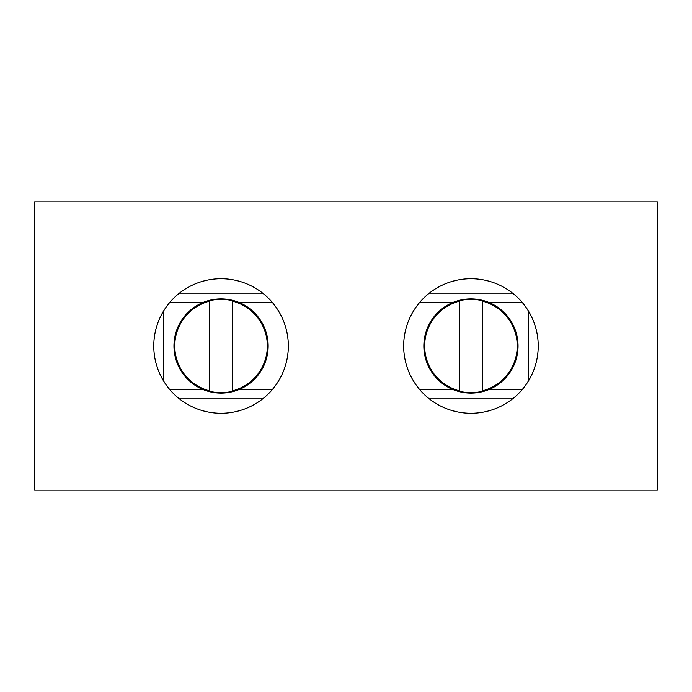 <?xml version="1.0" encoding="UTF-8"?>
<svg xmlns="http://www.w3.org/2000/svg" width="692" height="692" viewBox="0 0 692 692"><rect width="100%" height="100%" fill="white"/><g stroke="black" fill="none" stroke-linecap="round" stroke-linejoin="round"><path stroke-width="1.04" d="M221.059 278.72A67.28 67.28 0 0 0 153.78 346A67.28 67.28 0 0 0 221.059 413.28A67.28 67.28 0 0 0 288.33 346A67.28 67.28 0 0 0 221.059 278.72M470.941 278.72A67.28 67.28 0 0 0 403.67 346A67.28 67.28 0 0 0 470.941 413.28A67.28 67.28 0 0 0 538.22 346A67.28 67.28 0 0 0 470.941 278.72M34.6 201.83L34.6 490.17L657.4 490.17L657.4 201.83L34.6 201.83M429.325 293.14L512.564 293.14M179.436 293.14L262.675 293.14M262.675 398.86L179.436 398.86M512.564 398.86L429.325 398.86M163.39 311.348L163.39 380.652M522.477 389.25L489.581 389.25M452.308 389.25L419.413 389.25M272.587 389.25L239.692 389.25M202.419 389.25L169.523 389.25M528.61 311.348L528.61 380.652M522.477 302.75L489.581 302.75M452.308 302.75L419.413 302.75M272.587 302.75L239.692 302.75M202.419 302.75L169.523 302.75M232.59 301.202L232.59 300.786A46.658 46.658 0 0 0 209.52 300.786L209.52 301.202A46.252 46.252 0 0 0 209.52 390.798L209.52 391.214A46.658 46.658 0 0 0 232.59 391.214L232.59 390.798A46.252 46.252 0 0 0 232.59 301.202L232.59 390.798M173.96 346A47.091 47.091 0 0 0 221.059 393.091A47.091 47.091 0 0 0 268.15 346A47.091 47.091 0 0 0 221.059 298.909A47.091 47.091 0 0 0 173.96 346M209.52 301.202L209.52 390.798M482.48 301.202L482.48 300.786A46.658 46.658 0 0 0 459.41 300.786L459.41 301.202A46.252 46.252 0 0 0 459.41 390.798L459.41 391.214A46.658 46.658 0 0 0 482.48 391.214L482.48 390.798A46.252 46.252 0 0 0 482.48 301.202L482.48 390.798M423.85 346A47.091 47.091 0 0 0 470.941 393.091A47.091 47.091 0 0 0 518.04 346A47.091 47.091 0 0 0 470.941 298.909A47.091 47.091 0 0 0 423.85 346M459.41 301.202L459.41 390.798"/></g></svg>
